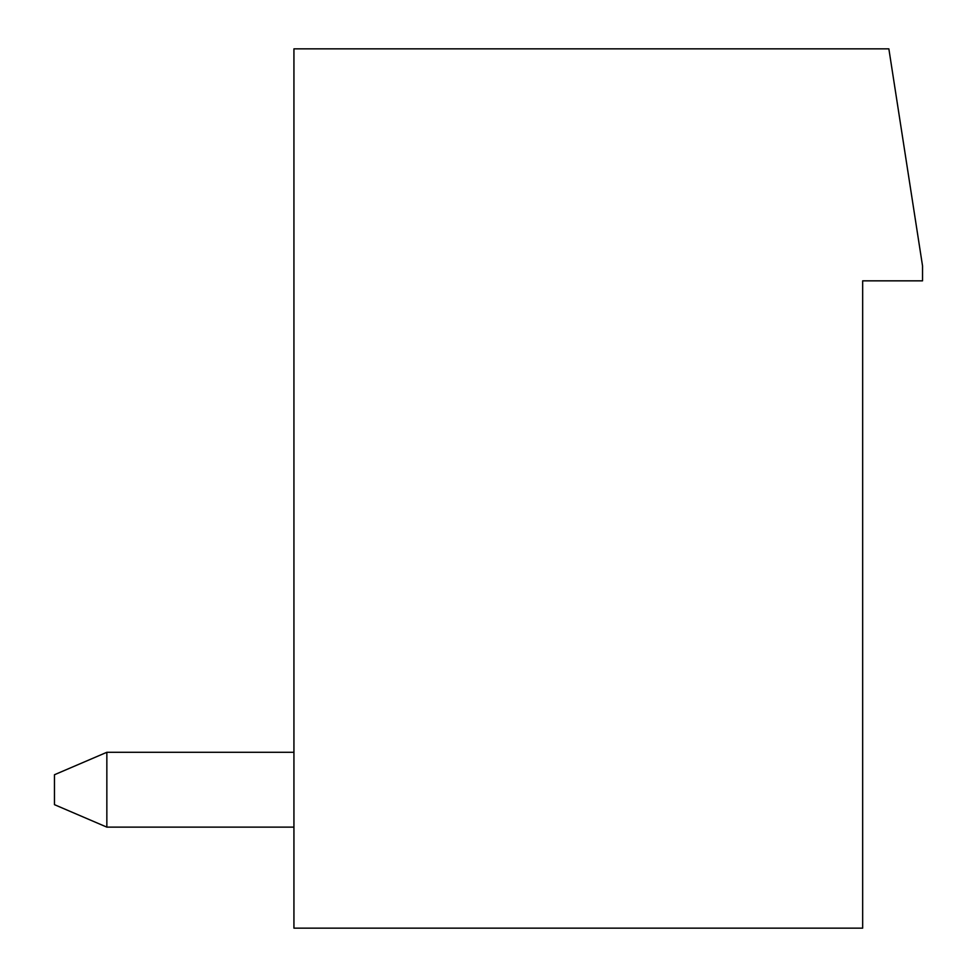 <?xml version="1.0" encoding="UTF-8"?>
<svg xmlns="http://www.w3.org/2000/svg" width="977" height="977" viewBox="0 0 977 977"><rect width="100%" height="100%" fill="white"/><g stroke="black" fill="none" stroke-linecap="round" stroke-linejoin="round"><path stroke-width="1.47" d="M888.862 48.85L293.93 48.85L293.93 928.15L862.667 928.15L862.667 280.839L922.532 280.839L922.532 265.866L888.862 48.85M106.847 752.29L106.847 827.128L293.93 827.128L106.847 827.128L293.93 827.128L106.847 827.128L54.468 804.669L54.468 774.737L106.847 752.29L293.93 752.29"/></g></svg>
